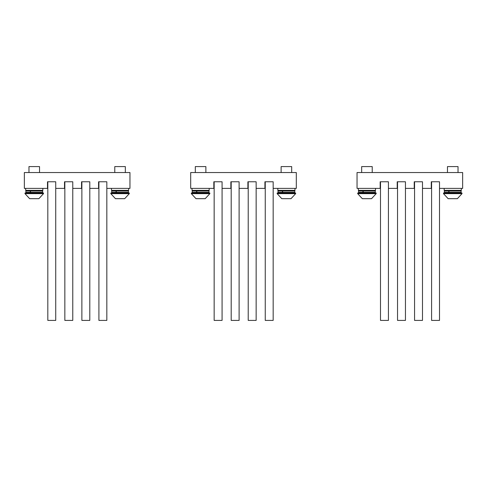 <?xml version="1.0" encoding="UTF-8"?>
<svg xmlns="http://www.w3.org/2000/svg" width="487" height="487" viewBox="0 0 487 487"><rect width="100%" height="100%" fill="white"/><g stroke="black" fill="none" stroke-linecap="round" stroke-linejoin="round"><path stroke-width="0.73" d="M439.511 188.384L439.511 181.779L431.592 181.779L431.592 320.403L439.511 320.403L439.511 181.779L431.263 181.779L431.263 188.384L422.485 188.384L422.485 181.779L414.565 181.779L414.565 320.403L422.485 320.403L422.485 181.779L414.23 181.779L414.23 188.384L405.452 188.384L405.452 181.779L397.532 181.779L397.532 320.403L405.452 320.403L405.452 181.779L397.203 181.779L397.203 188.384L388.425 188.384L388.425 181.779L380.499 181.779L380.499 320.403L388.425 320.403L388.425 181.779L380.17 181.779L380.17 188.384L357.038 188.384L357.038 172.538L462.65 172.538L462.65 188.384L439.511 188.384M273.17 188.384L273.17 181.779L265.251 181.779L265.251 320.403L273.17 320.403L273.17 181.779L264.922 181.779L264.922 188.384L256.144 188.384L256.144 181.779L248.218 181.779L248.218 320.403L256.144 320.403L256.144 181.779L247.889 181.779L247.889 188.384L239.111 188.384L239.111 181.779L231.191 181.779L231.191 320.403L239.111 320.403L239.111 181.779L230.856 181.779L230.856 188.384L222.078 188.384L222.078 181.779L214.158 181.779L214.158 320.403L222.078 320.403L222.078 181.779L213.83 181.779L213.83 188.384L190.691 188.384L190.691 172.538L296.309 172.538L296.309 188.384L273.17 188.384M42.832 188.384L42.832 190.362L25.671 190.362L25.671 188.384M128.647 188.384L128.647 190.362L111.48 190.362L111.48 188.384M30.985 193.004L30.492 192.341L42.637 192.341L41.973 193.004A0.657 0.657 -90 0 0 42.637 192.341L41.973 193.004A0.657 0.657 -90 0 0 42.637 192.341L42.637 191.026A0.657 0.657 0 0 0 41.973 190.362M30.985 190.362L30.492 191.026L42.637 191.026M30.249 191.026L25.866 191.026L25.866 192.341L30.249 192.341L30.249 191.026L30.736 190.362M30.492 192.341L30.492 191.026M30.249 192.341L30.736 193.004M128.446 191.026A0.657 0.657 0 0 0 127.789 190.362A0.657 0.657 0 0 1 128.446 191.026L128.446 192.341L127.789 193.004A0.657 0.657 -90 0 0 128.446 192.341L127.789 193.004A0.657 0.657 -90 0 0 128.446 192.341L116.302 192.341L116.302 191.026L128.446 191.026M116.801 190.362L116.302 191.026M116.058 191.026L111.681 191.026L111.681 192.341L116.058 192.341L116.058 191.026L116.545 190.362M116.801 193.004L116.302 192.341M116.058 192.341L116.545 193.004M39.532 172.538L39.532 166.597L28.97 166.597L28.97 172.538M29.628 198.678L25.007 193.662L29.628 198.678L38.875 198.678L43.495 193.662L43.495 193.004L25.007 193.004L25.007 193.662L43.495 193.662L38.875 198.678M125.342 172.538L125.342 166.597L114.78 166.597L114.78 172.538M115.443 198.678L110.823 193.662L115.443 198.678L124.684 198.678L129.305 193.662L129.305 193.004L110.823 193.004L110.823 193.662L129.305 193.662L124.684 198.678M209.173 188.384L209.173 190.362L192.012 190.362L192.012 188.384M294.988 188.384L294.988 190.362L277.827 190.362L277.827 188.384M197.326 190.362L196.833 191.026L208.978 191.026A0.657 0.657 0 0 0 208.314 190.362A0.657 0.657 0 0 1 208.978 191.026L208.978 192.341L208.314 193.004A0.657 0.657 -90 0 0 208.978 192.341L208.966 192.468M196.59 191.026L192.213 191.026L192.213 192.341L196.59 192.341L196.59 191.026L197.077 190.362M197.326 193.004L196.833 192.341L196.833 191.026M196.59 192.341L197.077 193.004M208.314 193.004A0.657 0.657 -90 0 0 208.978 192.341L208.314 193.004M283.142 190.362L282.649 191.026L294.787 191.026A0.657 0.657 0 0 0 294.13 190.362A0.657 0.657 0 0 1 294.787 191.026L294.787 192.341L294.13 193.004A0.657 0.657 -90 0 0 294.787 192.341L294.775 192.468M282.399 191.026L278.022 191.026L278.022 192.341L282.399 192.341L282.399 191.026L282.892 190.362M283.142 193.004L282.649 192.341L282.649 191.026M282.399 192.341L282.892 193.004M205.873 172.538L205.873 166.597L195.311 166.597L195.311 172.538M195.975 198.678L191.354 193.662L195.975 198.678L205.216 198.678L209.836 193.662L209.836 193.004L191.354 193.004L191.354 193.662L209.836 193.662L205.216 198.678M291.689 172.538L291.689 166.597L281.127 166.597L281.127 172.538M281.784 198.678L277.164 193.662L281.784 198.678L291.025 198.678L295.646 193.662L295.646 193.004L277.164 193.004L277.164 193.662L295.646 193.662L291.025 198.678M375.52 188.384L375.52 190.362L358.353 190.362L358.353 188.384M461.329 188.384L461.329 190.362L444.168 190.362L444.168 188.384M363.673 190.362L363.18 191.026L375.319 191.026A0.657 0.657 0 0 0 374.661 190.362A0.657 0.657 0 0 1 375.319 191.026L375.319 192.341L374.661 193.004A0.657 0.657 -90 0 0 375.319 192.341L375.307 192.468M362.931 191.026L358.554 191.026L358.554 192.341L362.931 192.341L362.931 191.026L363.424 190.362M363.673 193.004L363.18 192.341L363.18 191.026M362.931 192.341L363.424 193.004M374.661 193.004A0.657 0.657 -90 0 0 375.319 192.341L374.661 193.004M461.134 191.026A0.657 0.657 0 0 0 460.471 190.362A0.657 0.657 0 0 1 461.134 191.026L461.134 192.341L460.471 193.004A0.657 0.657 -90 0 0 461.134 192.341L460.471 193.004A0.657 0.657 -90 0 0 461.134 192.341L448.99 192.341L448.99 191.026L461.134 191.026M449.483 190.362L448.99 191.026M448.746 191.026L444.363 191.026L444.363 192.341L448.746 192.341L448.746 191.026L449.233 190.362M449.483 193.004L448.99 192.341M448.746 192.341L449.233 193.004M372.22 172.538L372.22 166.597L361.658 166.597L361.658 172.538M362.316 198.678L357.695 193.662L362.316 198.678L371.557 198.678L376.177 193.662L376.177 193.004L357.695 193.004L357.695 193.662L376.177 193.662L371.557 198.678M458.03 172.538L458.03 166.597L447.468 166.597L447.468 172.538M448.125 198.678L443.505 193.662L448.125 198.678L457.372 198.678L461.993 193.662L461.993 193.004L443.505 193.004L443.505 193.662L461.993 193.662L457.372 198.678M106.83 188.384L106.83 181.779L98.91 181.779L98.91 320.403L106.83 320.403L106.83 181.779L98.575 181.779L98.575 188.384L89.797 188.384L89.797 181.779L81.877 181.779L81.877 320.403L89.797 320.403L89.797 181.779L81.548 181.779L81.548 188.384L72.77 188.384L72.77 181.779L64.844 181.779L64.844 320.403L72.77 320.403L72.77 181.779L64.515 181.779L64.515 188.384L55.737 188.384L55.737 181.779L47.817 181.779L47.817 320.403L55.737 320.403L55.737 181.779L47.489 181.779L47.489 188.384L24.35 188.384L24.35 172.538L129.962 172.538L129.962 188.384L106.83 188.384M196.833 192.341L208.978 192.341M282.649 192.341L294.787 192.341L294.13 193.004M363.18 192.341L375.319 192.341M25.866 191.026L26.529 190.362L25.866 191.026M25.866 192.341L26.529 193.004L25.866 192.341M111.681 191.026L112.339 190.362L111.681 191.026M111.681 192.341L112.339 193.004L111.681 192.341M39.532 192.475L40.062 193.004M125.342 192.475L125.871 193.004M192.213 191.026L192.87 190.362L192.213 191.026M192.213 192.341L192.87 193.004L192.213 192.341M278.022 191.026L278.686 190.362L278.022 191.026M278.022 192.341L278.686 193.004L278.022 192.341M205.873 192.475L206.403 193.004M291.689 192.475L292.212 193.004M358.554 191.026L359.211 190.362L358.554 191.026M358.554 192.341L359.211 193.004L358.554 192.341M444.363 191.026L445.027 190.362L444.363 191.026M444.363 192.341L445.027 193.004L444.363 192.341M372.22 192.475L372.744 193.004M458.03 192.475L458.559 193.004"/></g></svg>
